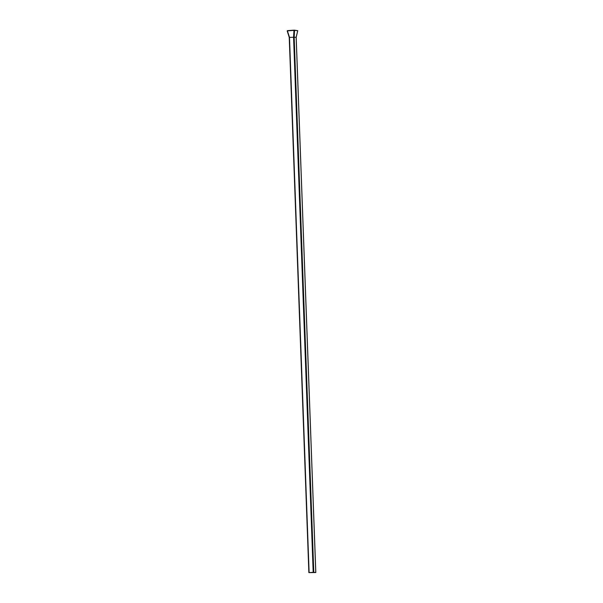 <?xml version="1.0" encoding="UTF-8"?>
<svg xmlns="http://www.w3.org/2000/svg" width="603" height="603" viewBox="0 0 603 603"><rect width="100%" height="100%" fill="white"/><g stroke="black" fill="none" stroke-linecap="round" stroke-linejoin="round"><path stroke-width="0.9" d="M312.135 572.594L312.678 572.556L312.135 572.594M312.098 572.541L311.08 572.541L312.06 572.571M297.754 30.7L296.194 37.265L315.821 572.526L308.864 572.639L313.183 572.322L293.563 37.069L293.978 30.376L287.405 30.828L289.493 37.348L296.148 37.258L297.739 30.685L294.535 30.369L294.166 37.062L313.794 572.315L315.776 572.511L296.148 37.28M313.794 572.315L313.183 572.322M311.857 572.466L311.208 572.518L311.857 572.466M294.535 30.369L297.769 30.693L294.4 30.158M287.224 30.843L289.493 37.348L309.12 572.601M308.909 572.624L289.282 37.394M308.864 572.639L289.236 37.386L287.179 30.889L293.947 30.376M294.03 30.158L287.518 30.61"/></g></svg>
